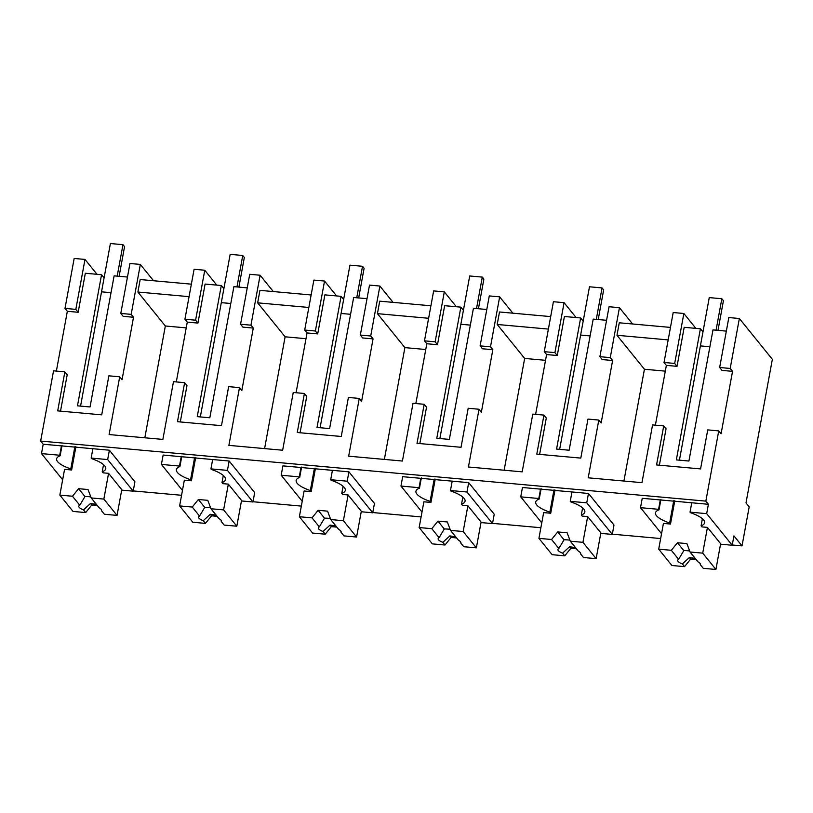 <?xml version="1.0" encoding="UTF-8"?>
<svg xmlns="http://www.w3.org/2000/svg" width="813" height="813" viewBox="0 0 813 813"><rect width="100%" height="100%" fill="white"/><g stroke="black" fill="none" stroke-linecap="round" stroke-linejoin="round"><path stroke-width="1.22" d="M730.196 368.452L732.533 371.348L721.08 433.786L718.743 430.89L705.847 501.123L708.397 504.284L706.68 513.653L732.218 545.249L733.936 535.879L742.025 545.889L749.19 506.865L745.999 502.912L772.35 359.316L739.363 318.503L730.196 368.452L719.657 367.496L728.824 317.548L739.363 318.503M732.533 371.348L722.005 370.393L719.657 367.496M718.743 430.89L707.737 429.894L700.572 468.918L656.558 464.945L663.723 425.921L666.06 428.817L659.384 465.199M726.334 331.115L712.981 329.915L688.916 461.032L676.345 459.894L700.4 328.777L684.19 327.314L677.026 366.338L666.365 365.372L655.39 425.169M705.847 501.123L40.65 441.073L43.201 444.233L41.483 453.603L62.652 479.782M663.723 425.921L652.565 424.914L641.965 482.668L588.206 477.81L598.805 420.057L587.962 419.081L580.797 458.105L536.793 454.132L543.948 415.108L532.789 414.102L522.19 471.855L468.43 466.997L479.03 409.244L468.186 408.268L461.032 447.292L417.018 443.319L424.183 404.295L413.014 403.289L402.415 461.042L348.665 456.184L359.265 398.431L348.411 397.455L341.257 436.479L297.243 432.506L304.408 393.482L293.249 392.476L282.65 450.229L228.89 445.372L239.489 387.618L228.646 386.642L221.482 425.666L177.468 421.693L184.632 382.669L173.474 381.663L162.874 439.416L109.115 434.559L119.714 376.805L108.871 375.83L101.706 414.854L57.693 410.88L64.857 371.856L53.546 370.83L40.65 441.073M92.875 448.715L91.158 458.085L107.662 459.569L133.2 491.164L134.917 481.804L109.379 450.209L43.201 444.233M742.025 545.889L732.259 545.005M660.654 538.541L612.331 534.182M540.879 527.728L492.556 523.369M421.104 516.916L372.791 512.556M301.328 506.103L253.016 501.743M181.563 495.29L133.241 490.93M708.397 504.284L642.229 498.308L640.512 507.678L661.538 533.704M571.966 491.967L570.248 501.336L586.752 502.82L612.291 534.415L614.008 525.056L588.47 493.461L522.454 487.495L520.737 496.865L541.763 522.891M212.65 459.528L210.923 468.898L227.437 470.381L252.965 501.977L254.693 492.617L229.154 461.022L163.139 455.056L161.411 464.426L182.447 490.452M332.415 470.341L330.698 479.711L347.202 481.194L372.74 512.79L374.458 503.43L348.919 471.835L282.904 465.869L281.186 475.239L302.223 501.265M452.191 481.154L450.473 490.524L466.977 492.007L492.515 523.602L494.233 514.243L468.695 482.648L402.679 476.682L400.961 486.052L421.998 512.078M706.68 513.653L690.024 512.149L691.741 502.78M732.218 545.249L721.06 544.243L707.442 527.393L701.934 526.895L701.091 525.838A29.969 8.415 -169.6 0 0 704.607 522.8A29.969 8.415 -169.6 0 0 690.45 512.678L690.024 512.149M700.4 328.777L702.96 331.938L700.4 345.891L709.891 346.745L700.4 345.891L679.424 460.168M677.026 366.338L674.688 363.441L683.855 313.493L695.877 328.371M674.688 363.441L664.028 362.476L666.365 365.372M664.028 362.476L673.194 312.527L683.855 313.493M670.461 327.415L619.272 322.791L616.976 335.281L644.435 369.244L623.917 481.042M632.626 324.001L619.435 307.67L610.268 357.618L612.606 360.515L601.153 422.953L598.805 420.057M543.948 415.108L546.295 418.004L539.619 454.386M564.08 302.68L554.913 352.629L544.253 351.663L553.419 301.714L564.08 302.68L576.112 317.558M544.253 351.663L546.59 354.559L535.615 414.356M550.686 316.603L499.497 311.979L497.2 324.468L524.659 358.431L504.141 470.229M512.861 313.188L499.66 296.857L490.493 346.805L492.83 349.702L481.377 412.14L479.03 409.244M424.183 404.295L426.52 407.191L419.843 443.573M444.315 291.867L435.148 341.816L424.477 340.85L433.644 290.902L444.315 291.867L456.337 306.745M424.477 340.85L426.815 343.747L415.839 403.543M430.91 305.79L379.722 301.166L377.435 313.655L404.884 347.618L384.366 459.416M393.086 302.375L379.884 286.044L370.718 335.993L373.065 338.889L361.602 401.327L359.265 398.431M304.408 393.482L306.745 396.378L300.068 432.76M324.539 281.054L315.373 331.003L304.702 330.037L313.869 280.089L324.539 281.054L336.562 295.932M304.702 330.037L307.05 332.934L296.074 392.73M311.135 294.977L259.947 290.353L257.66 302.843L285.109 336.806L264.591 448.603M273.31 291.562L260.119 275.231L250.953 325.18L253.29 328.076L241.827 390.514L239.489 387.618M184.632 382.669L186.97 385.565L180.293 421.947M204.764 270.241L195.598 320.19L184.927 319.224L194.094 269.276L204.764 270.241L216.786 285.119M184.927 319.224L187.275 322.121L176.299 381.917M191.37 284.164L140.182 279.54L137.885 292.03L165.334 325.993L144.826 437.79M153.535 280.749L140.344 264.418L131.178 314.367L133.515 317.263L122.052 379.701L119.714 376.805M64.857 371.856L67.205 374.752L60.518 411.134M127.468 277.05L114.115 275.851L90.05 406.967L77.479 405.829L101.544 274.713L85.324 273.249L78.17 312.273L67.337 311.298L56.371 371.084M67.337 311.298L64.999 308.401L74.166 258.453L84.989 259.428L97.021 274.306M41.483 453.603L59.715 455.25L61.432 445.88M59.715 455.25L60.142 455.768L62.042 445.443M91.158 458.085L91.584 458.613A29.969 8.415 -169.6 0 1 105.751 468.735A29.969 8.415 -169.6 0 1 102.225 471.774L103.068 472.831L108.576 473.329L122.194 490.178L133.2 491.164M107.662 459.569L109.379 450.209M660.298 499.944L658.581 509.314L640.512 507.678M658.581 509.314L659.008 509.832L660.908 499.507M540.533 489.131L538.806 498.501L520.737 496.865M538.806 498.501L539.232 499.019L541.133 488.694M570.248 501.336L570.675 501.865A29.969 8.415 -169.6 0 1 584.842 511.987A29.969 8.415 -169.6 0 1 581.315 515.025L582.169 516.082L587.667 516.58L601.285 533.43L612.291 534.415M586.752 502.82L588.47 493.461M181.208 456.693L179.49 466.062L161.411 464.426M179.49 466.062L179.917 466.581L181.807 456.256M210.923 468.898L211.35 469.426A29.969 8.415 -169.6 0 1 225.516 479.548A29.969 8.415 -169.6 0 1 221.99 482.587L222.843 483.644L228.341 484.142L241.969 500.991L252.965 501.977M227.437 470.381L229.154 461.022M300.983 467.505L299.265 476.875L281.186 475.239M299.265 476.875L299.692 477.394L301.582 467.069M330.698 479.711L331.125 480.239A29.969 8.415 -169.6 0 1 345.291 490.361A29.969 8.415 -169.6 0 1 341.765 493.4L342.619 494.456L348.116 494.954L361.734 511.804L372.74 512.79M347.202 481.194L348.919 471.835M420.758 478.318L419.041 487.688L400.961 486.052M419.041 487.688L419.467 488.207L421.358 477.881M450.473 490.524L450.9 491.052A29.969 8.415 -169.6 0 1 465.066 501.174A29.969 8.415 -169.6 0 1 461.54 504.212L462.394 505.269L467.892 505.767L481.509 522.617L492.515 523.602M466.977 492.007L468.695 482.648M702.391 518.714L701.091 525.838M140.344 264.418L129.958 263.483L120.791 313.432L123.139 316.328L133.515 317.263M260.119 275.231L249.733 274.296L240.567 324.245L242.914 327.141L253.29 328.076M379.884 286.044L369.509 285.109L360.342 335.058L362.679 337.954L373.065 338.889M499.66 296.857L489.284 295.922L480.117 345.871L482.455 348.767L492.83 349.702M619.435 307.67L609.059 306.735L599.892 356.683L602.23 359.58L612.606 360.515M616.976 335.281L668.164 339.905M644.435 369.244L665.308 371.135M610.268 357.618L599.892 356.683M606.569 320.302L593.205 319.103L569.141 450.219L556.57 449.081L580.634 317.964L564.415 316.501L557.261 355.525L546.59 354.559M497.2 324.468L548.389 329.092M524.659 358.431L545.533 360.322M554.913 352.629L557.261 355.525M490.493 346.805L480.117 345.871M486.794 309.489L473.43 308.29L449.365 439.406L436.794 438.268L460.859 307.151L444.65 305.688L437.485 344.712L426.815 343.747M377.435 313.655L428.624 318.279M404.884 347.618L425.758 349.509M435.148 341.816L437.485 344.712M370.718 335.993L360.342 335.058M367.019 298.676L353.655 297.477L329.6 428.593L317.019 427.455L341.084 296.339L324.875 294.875L317.71 333.899L307.05 332.934M257.66 302.843L308.849 307.466M285.109 336.806L305.993 338.696M315.373 331.003L317.71 333.899M250.953 325.18L240.567 324.245M247.243 287.863L233.89 286.664L209.825 417.78L197.244 416.642L221.309 285.526L205.1 284.062L197.935 323.086L187.275 322.121M137.885 292.03L189.073 296.654M165.334 325.993L186.218 327.883M195.598 320.19L197.935 323.086M131.178 314.367L120.791 313.432M97.316 505.503L91.788 505.005L85.68 512.576L83.505 509.883A11.575 3.252 -169.6 0 1 79.207 507.353A11.575 3.252 -169.6 0 1 78.82 506.255A11.575 3.252 -169.6 0 1 79.765 505.259L72.479 496.245L59.837 495.107L64.562 469.355L71.635 469.985L70.782 468.938A29.969 8.415 -169.6 0 1 56.615 458.806A29.969 8.415 -169.6 0 1 60.142 455.768M84.989 259.428L75.822 309.377L78.17 312.273M75.822 309.377L64.999 308.401M74.887 446.601L70.782 468.938M103.525 464.65L102.225 471.774M696.182 559.568L690.654 559.07L684.546 566.641L682.371 563.948A11.575 3.252 -169.6 0 1 678.072 561.417A11.575 3.252 -169.6 0 1 677.686 560.32A11.575 3.252 -169.6 0 1 678.631 559.324L671.345 550.31L658.703 549.171L663.428 523.42L670.501 524.05L669.648 523.003A29.969 8.415 -169.6 0 1 655.481 512.871A29.969 8.415 -169.6 0 1 659.008 509.832M673.743 500.666L669.648 523.003M576.407 548.755L570.878 548.257L564.771 555.828L562.596 553.135A11.575 3.252 -169.6 0 1 558.297 550.604A11.575 3.252 -169.6 0 1 557.911 549.507A11.575 3.252 -169.6 0 1 558.856 548.511L551.57 539.497L538.928 538.358L543.653 512.607L550.726 513.237L549.873 512.19A29.969 8.415 -169.6 0 1 535.706 502.058A29.969 8.415 -169.6 0 1 539.232 499.019M553.978 489.853L549.873 512.19M582.616 507.901L581.315 515.025M217.091 516.316L211.563 515.818L205.445 523.389L203.27 520.696A11.575 3.252 -169.6 0 1 198.972 518.166A11.575 3.252 -169.6 0 1 198.596 517.068A11.575 3.252 -169.6 0 1 199.541 516.072L192.254 507.058L179.612 505.92L184.338 480.168L191.411 480.798L190.557 479.751A29.969 8.415 -169.6 0 1 176.391 469.619A29.969 8.415 -169.6 0 1 179.917 466.581M194.653 457.414L190.557 479.751M223.301 475.463L221.99 482.587M336.856 527.129L331.328 526.631L325.22 534.202L323.046 531.509A11.575 3.252 -169.6 0 1 318.747 528.978A11.575 3.252 -169.6 0 1 318.371 527.881A11.575 3.252 -169.6 0 1 319.316 526.885L312.029 517.871L299.377 516.733L304.113 490.981L311.186 491.611L310.332 490.564A29.969 8.415 -169.6 0 1 296.166 480.432A29.969 8.415 -169.6 0 1 299.692 477.394M314.428 468.227L310.332 490.564M343.076 486.276L341.765 493.4M456.632 537.942L451.103 537.444L444.996 545.015L442.821 542.322A11.575 3.252 -169.6 0 1 438.522 539.791A11.575 3.252 -169.6 0 1 438.136 538.694A11.575 3.252 -169.6 0 1 439.081 537.698L431.805 528.684L419.152 527.546L423.878 501.794L430.951 502.424L430.107 501.377A29.969 8.415 -169.6 0 1 415.941 491.245A29.969 8.415 -169.6 0 1 419.467 488.207M434.203 479.04L430.107 501.377M462.851 497.089L461.54 504.212M580.634 317.964L583.185 321.125L580.624 335.078L590.116 335.932L580.624 335.078L559.649 449.355M460.859 307.151L463.41 310.312L460.849 324.265L470.341 325.119L460.849 324.265L439.874 438.542M341.084 296.339L343.635 299.499L341.074 313.452L350.566 314.306L341.074 313.452L320.098 427.729M221.309 285.526L223.87 288.686L221.309 302.639L230.801 303.493L221.309 302.639L200.333 416.917M101.544 274.713L104.094 277.873L101.534 291.826L111.025 292.68L101.534 291.826L80.558 406.104M71.635 469.985L75.914 446.703M670.501 524.05L674.78 500.767M550.726 513.237L555.005 489.954M191.411 480.798L195.679 457.516M311.186 491.611L315.454 468.329M430.951 502.424L435.229 479.142M717.991 330.363L723.428 300.708L721.832 298.737L716.06 330.19M700.4 345.891L709.261 297.599L721.832 298.737M598.216 319.55L603.663 289.895L602.057 287.924L596.285 319.377M580.624 335.078L589.486 286.786L602.057 287.924M478.44 308.737L483.887 279.083L482.292 277.111L476.52 308.564M460.849 324.265L469.711 275.973L482.292 277.111M358.665 297.924L364.112 268.27L362.517 266.298L356.744 297.751M341.074 313.452L349.946 265.16L362.517 266.298M238.9 287.111L244.337 257.457L242.741 255.485L236.969 286.938M221.309 302.639L230.17 254.347L242.741 255.485M119.125 276.298L124.562 246.644L122.966 244.672L117.194 276.125M101.534 291.826L110.395 243.534L122.966 244.672M715.907 569.466L702.717 553.145L690.064 552.007L698.062 561.895A11.575 3.252 -169.6 0 1 700.074 563.399A11.575 3.252 -169.6 0 1 700.45 564.496A11.575 3.252 -169.6 0 1 700.369 564.75L703.255 568.328L715.907 569.466L720.633 543.714M684.546 566.641L671.894 565.492L658.703 549.171M702.717 553.145L707.442 527.393M700.369 564.75L700.186 563.551M695.085 558.216A11.575 3.252 10.4 0 1 689.394 557.515L690.654 559.07M682.371 563.948L689.394 557.515M690.064 552.007L686.883 543.592L677.453 542.749L671.345 550.31M678.631 559.324L683.824 550.625L677.453 542.749M689.678 550.99A11.575 3.252 -169.6 0 0 683.824 550.625M596.132 558.653L582.941 542.332L570.289 541.194L578.287 551.082A11.575 3.252 -169.6 0 1 580.299 552.586A11.575 3.252 -169.6 0 1 580.685 553.683A11.575 3.252 -169.6 0 1 580.594 553.938L583.49 557.515L596.132 558.653L600.858 532.901M564.771 555.828L552.118 554.679L538.928 538.358M582.941 542.332L587.667 516.58M580.594 553.938L580.411 552.738M575.309 547.403A11.575 3.252 10.4 0 1 569.618 546.702L570.878 548.257M562.596 553.135L569.618 546.702M570.289 541.194L567.118 532.779L557.688 531.936L551.57 539.497M558.856 548.511L564.049 539.812L557.688 531.936M569.913 540.178A11.575 3.252 -169.6 0 0 564.049 539.812M476.357 547.84L463.166 531.519L450.514 530.381L458.512 540.269A11.575 3.252 -169.6 0 1 460.524 541.773A11.575 3.252 -169.6 0 1 460.91 542.871A11.575 3.252 -169.6 0 1 460.819 543.125L463.715 546.702L476.357 547.84L481.083 522.088M444.996 545.015L432.353 543.867L419.152 527.546M463.166 531.519L467.892 505.767M460.819 543.125L460.636 541.925M455.534 536.59A11.575 3.252 10.4 0 1 449.843 535.889L451.103 537.444M442.821 542.322L449.843 535.889M450.514 530.381L447.343 521.966L437.912 521.123L431.805 528.684M439.081 537.698L444.274 528.999L437.912 521.123M450.138 529.365A11.575 3.252 -169.6 0 0 444.274 528.999M356.582 537.027L343.391 520.706L330.749 519.568L338.747 529.456A11.575 3.252 -169.6 0 1 340.759 530.96A11.575 3.252 -169.6 0 1 341.135 532.058A11.575 3.252 -169.6 0 1 341.054 532.312L343.94 535.889L356.582 537.027L361.318 511.275M325.22 534.202L312.578 533.054L299.377 516.733M343.391 520.706L348.116 494.954M341.054 532.312L340.86 531.113M335.769 525.777A11.575 3.252 10.4 0 1 330.068 525.076L331.328 526.631M323.046 531.509L330.068 525.076M330.749 519.568L327.568 511.153L318.137 510.31L312.029 517.871M319.316 526.885L324.509 518.186L318.137 510.31M330.363 518.552A11.575 3.252 -169.6 0 0 324.509 518.186M236.817 526.214L223.616 509.893L210.974 508.755L218.971 518.643A11.575 3.252 -169.6 0 1 220.984 520.147A11.575 3.252 -169.6 0 1 221.36 521.245A11.575 3.252 -169.6 0 1 221.278 521.499L224.164 525.076L236.817 526.214L241.542 500.462M205.445 523.389L192.803 522.241L179.612 505.92M223.616 509.893L228.341 484.142M221.278 521.499L221.095 520.3M215.994 514.964A11.575 3.252 10.4 0 1 210.293 514.263L211.563 515.818M203.27 520.696L210.293 514.263M210.974 508.755L207.793 500.341L198.362 499.497L192.254 507.058M199.541 516.072L204.734 507.373L198.362 499.497M210.587 507.739A11.575 3.252 -169.6 0 0 204.734 507.373M117.042 515.401L103.851 499.08L91.198 497.942L99.196 507.83A11.575 3.252 -169.6 0 1 101.208 509.334A11.575 3.252 -169.6 0 1 101.595 510.432A11.575 3.252 -169.6 0 1 101.503 510.686L104.389 514.263L117.042 515.401L121.767 489.65M85.68 512.576L73.028 511.428L59.837 495.107M103.851 499.08L108.576 473.329M101.503 510.686L101.32 509.487M96.219 504.151A11.575 3.252 10.4 0 1 90.528 503.45L91.788 505.005M83.505 509.883L90.528 503.45M91.198 497.942L88.017 489.528L78.587 488.684L72.479 496.245M79.765 505.259L84.959 496.56L78.587 488.684M90.812 496.926A11.575 3.252 -169.6 0 0 84.959 496.56"/></g></svg>
